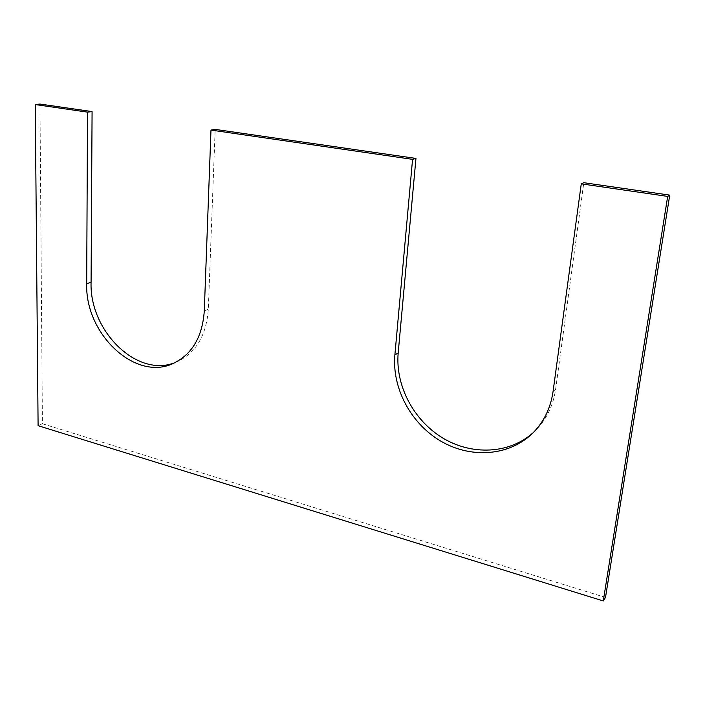 <?xml version="1.0" encoding="UTF-8"?>
<svg xmlns="http://www.w3.org/2000/svg" width="705" height="705" viewBox="0 0 705 705"><rect width="100%" height="100%" fill="white"/><g stroke="black" fill="none" stroke-linecap="round" stroke-linejoin="round"><path stroke-width="0.53" stroke-dasharray="3.52 2.64" d="M605.498 597.435L42.406 423.758L39.965 104.049M38.096 425.688L42.406 423.758M533.28 432.588L534.628 431.337C546.128 420.171 553.134 406.124 555.646 389.204L583.811 182.701M175.545 362.379L177.598 361.533C196.21 352.465 206.442 335.042 208.31 309.275L215.166 129.385M553.064 391.539L555.646 389.204M204.291 310.861L208.31 309.275M531.967 433.883L534.628 431.337M173.536 363.331L177.598 361.533"/><path stroke-width="1.06" d="M581.264 183.846L553.064 391.539C550.552 408.556 543.52 422.665 531.967 433.883C508.182 456.558 469.768 458.532 440.158 440.748C410.477 422.991 391.945 387.803 394.879 354.95L412.566 159.348L210.98 130.072L204.291 310.861C202.441 336.752 192.192 354.245 173.536 363.331C135.457 381.89 84.9 333.941 86.697 283.666L87.508 112.139L35.25 104.552L38.096 425.688L603.277 600.951L605.498 597.435L669.75 195.126L583.811 182.701L581.264 183.846L667.679 196.404L669.75 195.126M603.277 600.951L667.679 196.404M394.879 354.95L398.184 352.967C395.276 385.344 413.297 419.995 442.379 437.779C471.407 455.571 509.257 454.276 533.28 432.588M398.184 352.967L415.95 158.422L215.166 129.385L210.98 130.072M412.566 159.348L415.95 158.422M86.697 283.666L91.077 282.3C89.323 331.288 137.616 378.506 175.545 362.379M91.077 282.3L92.082 111.584L39.965 104.049L35.25 104.552M87.508 112.139L92.082 111.584"/></g></svg>
